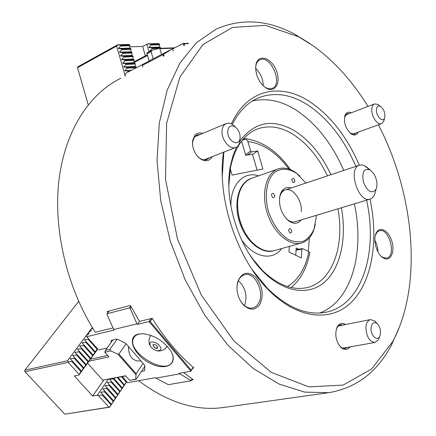 <?xml version="1.0" encoding="UTF-8"?>
<svg xmlns="http://www.w3.org/2000/svg" width="436" height="436" viewBox="0 0 436 436"><rect width="100%" height="100%" fill="white"/><g stroke="black" fill="none" stroke-linecap="round" stroke-linejoin="round"><path stroke-width="0.65" d="M183.66 372.518L193.241 379.745L191.671 380.018M347.617 347.334L345.279 348.473L343.437 348.391L341.192 347.318L339.301 345.508M336.2 329.692L337.344 327.218L339.039 325.469L340.729 324.771L343.208 325M350.059 346.898C347.421 350.239 344.309 350.337 340.723 347.181C335.884 341.219 334.625 334.652 336.952 327.48C339.094 323.398 341.982 322.411 345.634 324.52M107.888 312.732L107.256 311.549L130.331 305.434L139.509 321.425L152.175 318.318C164.579 338.173 178.482 354.708 193.878 367.93L192.843 368.12M238.361 280.664C245.593 287.684 247.643 296.011 244.503 305.641M236.928 287.428L237.566 282.975C238.868 278.446 241.239 275.705 244.678 274.745C255.076 271.47 265.295 293.063 258.385 303.505C256.913 305.947 254.984 307.445 252.602 307.99C249.076 308.633 245.702 307.206 242.487 303.701L240.094 300.311M259.965 304.175C255.234 310.71 249.55 310.781 242.912 304.404C237.696 297.761 235.936 290.332 237.62 282.13C241.56 272.358 247.539 270.658 255.556 277.029C262.505 285.7 263.976 294.747 259.965 304.175M200.124 134.49L197.186 134.871L194.549 136.855L192.603 141.907L192.587 145.253M196.663 155.232L198.718 157.358C201.568 159.69 204.31 160.421 206.936 159.56L209.574 157.69M202.762 133.389C199.475 132.337 196.783 133.051 194.674 135.52L192.543 141.051C192.14 147.7 194.374 153.347 199.247 157.99C204.806 162.067 209.133 161.62 212.223 156.655M120.925 78.218C89.854 93.266 65.28 130.015 59.051 179.414C52.952 228.775 66.752 287.76 95.293 332.281L113.028 327.927M399.583 326.618L391.348 345.296C377.14 372.23 356.245 388.024 328.662 392.683L304.677 392.111L279.182 384.127L253.229 368.475L228.05 345.361L204.98 315.511L185.344 280.201L170.302 241.19L160.704 200.56L157.025 160.519L159.298 123.154L167.146 90.241L179.866 63.116L196.543 42.614L216.174 29.108C241.757 17.99 268.091 19.773 295.177 34.46L309.947 43.6M224.54 407.344L222.829 407.584C195.53 411.219 167.462 402.265 138.621 380.726M378.399 124.805C414.527 194.145 423.024 284.812 392.787 341.492L371.63 368.981L343.159 385.07L308.852 386.879L271.252 372.344L233.974 341.077L201.318 295.079L177.474 238.977L165.511 179.349L166.607 123.344L179.899 77.079L202.942 44.559L232.502 27.424L265.311 25.343L298.491 36.717L313.31 45.916C334.238 61.095 352.468 81.265 368 106.428M358.288 132.108C356.833 135.122 354.566 135.781 351.492 134.086C345.764 129.16 343.568 122.99 344.903 115.578C346.189 112.406 348.32 111.48 351.296 112.81M256.646 74.469L255.698 69.259L255.976 64.55C258.068 53.688 270.99 57.427 276.064 69.907C281.514 82.224 275.23 93.898 265.96 87.898C261.682 85.02 258.575 80.54 256.646 74.469M231.407 123.9C247.19 88.688 281.029 82.464 310.11 101.915C330.777 115.971 347.176 137.078 359.302 165.233M370.033 199.127C378.579 239.075 372.644 279.678 352.582 301.014C332.608 322.231 298.388 320.193 268.592 290.011C236.737 258.641 216.55 197.137 223.515 152.24M383.74 258.232C390.552 261.938 395.207 251.692 391.806 241.075C388.661 230.366 379.396 225.581 376.077 233.255C372.873 239.691 376.377 253.136 382.377 257.36L383.74 258.232M232.317 124.38C239.173 110.951 248.16 102.002 259.289 97.533C274.969 91.827 291.188 94.334 307.936 105.054C328.046 118.625 344.026 139.062 355.88 166.378M366.578 200.173C378.263 252.139 362.212 305.347 325.73 312.285C306.9 315.8 287.433 307.783 267.317 288.229L252.079 269.481M222.305 175.861L223.848 152.11M252.422 101.032C266.685 97.735 281.16 100.7 295.859 109.932C316.002 123.252 331.97 143.417 343.753 170.427M354.348 203.863C364.91 251.795 351.765 301.063 319.73 313.037M240.002 140.921C254.695 121.715 272.871 118.336 294.523 130.789C309.478 140.272 321.615 154.911 330.935 174.705M341.415 207.765C346.778 237.44 341.034 266.674 325.485 281.28C309.969 295.804 285.024 293.335 263.666 272.129C238.405 247.822 223.341 199.132 230.573 165.179L233.026 155.636L236.459 147.123M228.835 185.583L230.519 167.342C234.928 147.09 243.947 134.283 257.583 128.931C268.745 125.067 280.337 126.729 292.365 133.906C306.742 142.937 318.438 156.927 327.463 175.866M337.905 208.822C344.914 246.084 332.237 282.288 306.693 287.662C292.322 290.627 277.563 284.888 262.418 270.44L251.795 257.79M309.364 237.871L308.301 251.392M243.397 138.942L244.024 139.002M255.654 67.411L255.91 65.553C256.553 62.653 257.894 60.735 259.932 59.803C270.712 54.44 283.493 84.557 272.14 88.41C270.058 89.211 267.748 88.84 265.213 87.293L263.993 86.432M255.654 68.425C260.581 73.144 263.11 78.927 263.251 85.756M356.256 132.844L354.506 134.157L350.288 133.203M344.489 117.23L347.22 113.682L349.269 113.583M380.971 256.106L382.922 257.48L386.634 258.085C396.716 256.357 389.163 227.597 379.467 230.704L377.107 232.165L375.401 235.206M377.963 251.91C377.914 247.784 376.884 243.92 374.873 240.312M242.209 140.354L245.953 138.871L244.596 138.779L242.988 139.416M289.324 246.422L288.97 252.03L301.331 257.916L301.826 249.229L296.033 250.133M291.172 287.531C300.726 279.503 306.939 267.878 309.816 252.651L308.868 251.67L302.573 248.602L301.826 249.229M302.573 248.602L296.066 249.626M249.741 254.706L255.387 262.559M230.257 168.765L232.105 175.103L262.957 169.015L257.665 150.9L252.499 154.611M245.953 138.871L247.877 141.455L250.667 151.009L251.648 151.935L257.665 150.9M251.648 151.935L247.261 155.107M250.667 151.009L245.544 154.72M281.694 248.564C272.511 261.338 253.294 257.692 241.353 239.413M230.927 206.637C230.11 184.804 243.708 170.705 258.597 175.855M274.064 250.7C261.987 254.689 245.626 241.528 239.495 221.962C233.2 202.451 238.95 182.232 251.131 178.515M86.655 336.647L97.571 348.827M131.138 306.955L130.113 308.372L129.459 307.881L130.713 306.148M129.459 307.881L107.131 313.746L109.131 311.053M130.113 308.372L136.953 323.85L113.731 329.507L107.016 314.427L107.131 313.746M92.683 328.106L90.454 329.78L91.397 330.548L88.181 332.826L89.118 333.605L85.892 335.889L86.824 336.685L114.194 330.036L113.731 329.507M142.643 333.687L139.193 334.047C136.572 334.679 134.74 335.971 133.705 337.911C125.535 351.607 166.339 376.541 172.378 361.504C173.419 359.199 173.266 356.414 171.92 353.149M138.528 334.047C126.162 336.712 133.503 354.899 149.608 363.008C165.604 371.652 179.218 364.229 170.552 350.615C163.386 340.729 154.137 335.088 142.806 333.698L138.528 334.047M179.539 373.865L155.903 378.159L168.34 384.677L191.235 380.726L179.098 373.347L190.946 371.189L191.279 370.251L150.158 321.479L152.257 318.449M141.389 371.499L144.561 370.676L144.883 365.902L144.469 364.965L125.623 343.225L117.48 339.252L116.368 339.066L111.153 340.451M126.631 381.669L127.579 382.737L126.636 381.903L109.589 407.191L64.79 414.195L108.913 407.18L98.296 395.485L97.299 395.19L92.634 396.008L74.338 375.936L78.96 375.009L79.21 374.47L68.19 362.332L68.468 361.847L67.46 360.774L24.934 370.148L24.656 371.02L25.021 371.755L68.19 362.332M193.279 367.417L190.946 371.189L149.079 321.566L150.158 321.479M127.579 382.737L155.467 377.658L155.903 378.159M191.279 370.251L193.121 367.276M191.197 380.405L192.096 378.944M191.235 380.726L192.26 379.058M136.953 323.85L137.422 324.395L149.079 321.566L151.156 318.569M86.824 336.685L87.821 337.807M107.103 348.021L98.552 349.939M111.294 342.167L111.033 340.614M139.509 321.425L137.422 324.395M142.349 65.356L162.933 54.707L172.133 48.974L150.894 59.988L142.332 65.329L142.806 66.937M148.79 61.302L126.173 73.019L124.887 75.406L125.083 76.077M173.266 51.23L172.607 48.957L183.218 43.458L184.117 43.78L187.954 43.654M183.888 45.753L183.218 43.458L188.674 43.289M241.582 141.144L245.74 155.374L252.117 154.251L252.602 154.709L257.12 170.165M184.117 43.78L184.586 45.393M172.133 48.974L172.607 48.957M163.625 54.309L164.105 55.955M162.933 54.707L163.402 56.32M142.332 65.329L142.801 66.942M298.704 249.212L296.164 247.98L295.728 255.245M369.205 169.44L364.278 165.549L362.087 164.928L359.618 165.13C347.29 167.915 358.278 203.432 370.126 199.099L371.963 198.195L373.505 196.62L374.475 194.925L375.554 191.17M373.668 173.528L370.169 169.947C363.864 168.013 361.629 172.171 363.471 182.417C367.75 191.944 371.963 194.2 376.121 189.186C377.783 184.346 376.966 179.125 373.668 173.528M291.193 187.976C285.923 186.439 282.239 188.712 280.135 194.794C278.261 204.691 280.909 213.242 288.076 220.453C293.395 224.442 297.81 224.246 301.314 219.869M301.314 211.487C302.301 200.358 292.632 187.191 285.302 189.943C282.762 190.794 280.975 192.908 279.934 196.287L279.476 198.402M285.738 218.12L287.079 219.373C289.858 221.619 292.545 222.404 295.139 221.733L295.363 221.662M291.798 231.625C290.55 233.925 289.477 233.391 288.578 230.017C289.831 227.723 290.905 228.257 291.798 231.625M294.927 181.316C294.055 178.041 293.008 177.463 291.793 179.583C292.67 182.869 293.717 183.447 294.927 181.316M305.903 183.066L296.829 173.517C288.67 168.22 281.231 167.855 274.522 172.411C266.51 179.681 263.987 195.971 268.685 212.201C273.1 224.573 279.541 233.603 288.016 239.293C293.51 241.887 298.698 242.514 303.581 241.173C308.05 238.721 311.527 234.688 314.018 229.074L316.095 218.136L316.16 215.389M299.973 176.139L296.153 172.885C289.995 168.443 284.038 167.097 278.288 168.846C266.407 172.552 260.913 192.816 267.143 212.681C273.219 232.59 289.27 246.454 301.254 243.07C307.031 241.402 311.217 237.042 313.827 230.001L315.304 224.458M277.71 169.054L251.812 178.27C245.103 180.684 240.667 186.597 238.492 196.015C235.064 211.144 241.658 232.459 253.082 243.174C260.221 249.812 267.268 252.308 274.211 250.662L274.718 250.52M237.609 204.255C237.566 216.474 241.092 227.559 248.182 237.5M273.263 193.29C271.056 193.66 270.952 195.132 272.941 197.715C275.143 197.339 275.247 195.862 273.263 193.29M153.57 349.421L150.785 346.925C148.583 341.971 150.616 340.723 156.889 343.181C162.127 347.743 162.274 350.321 157.325 350.915L153.57 349.421M154.54 347.721L152.873 344.881C155.39 344.075 157.015 345.067 157.756 347.857L156.513 348.413L154.54 347.721M153.194 344.625C153.45 347.628 154.998 348.62 157.837 347.601L157.816 347.612M371.009 328.33C371.657 323 373.717 321.414 377.184 323.572C380.508 327.398 381.353 331.665 379.712 336.374C377.271 341.644 370.605 335.567 371.009 328.33M379.478 337.023L378.557 339.595L375.069 342.44C369.63 341.819 366.567 336.979 365.875 327.932C366.169 323.125 367.733 320.335 370.573 319.572L374.895 321.049L376.573 322.896M376.393 109.828C376.693 106.455 378.045 105.283 380.454 106.319C384.143 109.425 385.528 113.333 384.596 118.042C382.873 123.017 376.023 116.221 376.393 109.828M384.187 119.568L383.696 121.371L381.505 123.682C377.554 125.41 371.363 116.439 371.761 109.469C371.897 106.482 372.818 104.635 374.519 103.937L377.69 104.378L378.955 105.267M227.766 130.805C228.737 126.015 231.254 124.751 235.309 127.012C238.993 130.173 240.541 134.13 239.953 138.888C238.421 147.673 226.573 139.956 227.766 130.805M240.073 138.207L239.805 142.065C239.151 144.85 237.778 146.654 235.691 147.477C229.707 150.158 220.883 139.171 222.077 130.364C222.502 126.838 223.913 124.565 226.317 123.541C228.437 122.783 230.693 123.23 233.086 124.881L235.669 127.285M147.499 55.519L134.054 62.577M134.108 61.781L147.297 54.843M149.117 61.095L146.801 53.078L149.145 61.078M146.801 53.078L152.229 50.211L151.09 51.601L147.019 53.748M152.229 50.211L159.015 48.369L159.87 48.674L161.554 54.462M174.149 48.156L159.87 48.674M159.015 48.369L174.836 47.802M151.09 51.601L153.183 58.8M88.988 361.182L108.924 356.904L104.798 352.223L105.414 350.37L112.946 339.862M107.654 355.465L90.426 359.193M104.798 352.223L110.771 350.909L117.856 354.114L118.908 354.021L126.091 343.764M105.414 350.37L109.894 349.372L110.771 350.909M109.894 349.372L117.186 339.137M87.549 363.166L102.765 380.121L125.737 375.946M102.765 380.121L125.584 375.778L129.606 380.334L136.185 379.304L135.651 379.222L136.179 373.745L143.112 363.401M129.606 380.334L135.651 379.222M118.908 354.021L136.179 373.745M135.863 374.66L117.856 354.114M136.185 379.304L144.861 366.289M140.823 360.763L139.618 361.106C132.25 360.845 128.516 355.961 128.424 346.457M118.014 377.413L124.511 384.966L126.631 381.555L122.254 376.606M126.222 382.159L121.442 376.764M124.5 384.716L124.086 385.326L117.197 377.571M111.572 381.451L120.222 391.326L122.353 387.898L113.769 378.263L113.349 378.873L109.496 379.315L111.572 381.451L111.147 382.067L107.283 382.508L109.36 384.661L108.935 385.277L105.054 385.724L107.136 387.893L106.706 388.514L102.814 388.956L104.896 391.141L104.466 391.762L100.563 392.209L102.645 394.411L102.209 395.038L98.296 395.485M121.938 388.509L113.349 378.873M120.189 391.097L119.775 391.719L111.147 382.067M107.136 387.893L115.883 397.763L118.02 394.324L109.36 384.661M117.6 394.94L108.935 385.277M115.834 397.561L115.415 398.188L106.706 388.514M102.645 394.411L111.485 404.281L113.633 400.826L104.896 391.141M113.207 401.452L104.466 391.762M111.42 404.107L110.995 404.739L102.209 395.038M103.735 380.094L92.634 396.008M108.357 379.249L97.299 395.19M108.913 407.18L109.55 407.11L110.995 404.739M122.353 387.898L124.086 385.326M118.02 394.324L119.775 391.719M113.633 400.826L115.415 398.188M25.021 371.755L64.79 414.195M95.255 351.776L84.355 339.737L88.252 339.279L97.086 349.252L90.841 358.436L90.688 358.076L88.541 361.602L88.377 361.253L87.936 361.864L86.23 364.79L86.061 364.452L85.614 365.063L83.908 367.995L83.723 367.668L81.565 371.221L81.374 370.905L80.922 371.532L79.21 374.47M92.977 354.915L82.033 342.843L85.947 342.391L94.819 352.375M90.688 358.076L79.701 345.971L83.625 345.519L92.541 355.52M88.377 361.253L77.357 349.122L81.292 348.664L90.247 358.681M86.061 364.452L74.992 352.293L78.943 351.836L87.936 361.864M83.723 367.668L72.616 355.482L76.578 355.024L85.614 365.063M81.374 370.905L70.223 358.692L74.196 358.228L83.276 368.289M68.468 361.847L71.798 361.46L80.922 371.532M72.262 360.839L71.798 361.46M74.654 357.613L74.196 358.228M77.03 354.408L76.578 355.024M79.39 351.225L78.943 351.836M81.739 348.059L81.292 348.664M84.072 344.914L83.625 345.519M86.388 341.791L85.947 342.391M88.693 338.685L88.252 339.279M92.307 327.49L67.46 360.774M97.517 348.658L97.086 349.252M97.724 349.132L78.96 375.009M78.66 301.38L24.934 370.148M136.326 67.76L127.187 68.201L124.751 70.665L128.053 71.193L128.342 71.896M128.053 71.193L129.917 71.084M136.332 67.689L136.13 66.986L135.106 66.337L135.269 64.027L135.067 63.324L134.048 62.686L134.005 59.661L132.985 59.034L133.144 56.702L132.942 55.999L131.928 55.383L131.879 52.336L130.865 51.737L131.018 49.377L130.816 48.674L129.808 48.085L129.754 45.017L128.751 44.439L117.622 44.772L120.543 45.3L129.754 45.017M127.187 68.201L126.98 67.493L136.13 66.986M134.206 60.359L125.039 60.8L122.603 63.264L125.906 63.792L126.113 64.501L135.269 64.027M125.906 63.792L135.067 63.324M125.039 60.8L124.832 60.092L134.005 59.661M132.081 53.039L122.892 53.405L120.461 55.873L123.759 56.391L123.966 57.105L133.144 56.702M123.759 56.391L132.942 55.999M122.892 53.405L122.685 52.696L131.879 52.336M129.955 45.715L120.75 46.009L118.32 48.478L121.617 48.996L121.818 49.704L131.018 49.377M121.617 48.996L130.816 48.674M120.75 46.009L120.543 45.3M117.785 44.87L116.581 46.096L77.515 67.711L78.006 66.724L117.622 44.772M125.246 75.989L116.581 46.096M126.113 64.501L123.677 66.964L126.98 67.493M123.966 57.105L121.535 59.569L124.832 60.092M121.818 49.704L119.388 52.173L122.685 52.696M145.357 55.868L142.616 46.429L129.884 46.848M160.77 48.303L160.573 47.633L159.511 47.066L159.543 44.096L158.143 43.551L147.728 43.862L142.616 46.429M150.513 51.121L149.804 51.007L152.175 48.619L151.973 47.933L148.769 47.437L151.134 45.044L150.932 44.363L147.728 43.862M150.791 50.968L149.804 51.007M158.971 48.38L152.175 48.619M160.573 47.633L151.973 47.933M159.511 47.066L148.769 47.437M159.745 44.772L151.134 45.044M159.543 44.096L150.932 44.363M149.047 51.895L146.801 44.178M119.388 52.173L130.865 51.737M120.461 55.873L131.928 55.383M121.535 59.569L132.985 59.034M122.603 63.264L134.048 62.686M123.677 66.964L135.106 66.337M124.751 70.665L131.492 70.267M88.225 104.782L77.515 67.711M118.32 48.478L129.808 48.085M308.868 251.67C305.674 267.976 298.562 279.607 287.526 286.556M247.877 141.455C263.142 143.558 276.827 152.758 288.926 169.048M144.632 370.208L144.12 370.976M340.118 346.407L340.723 347.181M336.679 328.422L336.952 327.48M242.487 303.701L242.912 304.404M237.566 282.975L237.62 282.13M196.914 134.986L197.186 134.871M198.718 157.358L199.247 157.99M192.603 141.907L192.543 141.051M222.829 407.584L328.662 392.683M298.491 36.717L295.177 34.46M392.787 341.492L391.348 345.296M267.317 288.229L268.592 290.011M257.404 98.34L259.289 97.533M262.418 270.44L263.666 272.129M230.519 167.342L230.573 165.179M256.232 129.47L257.583 128.931M265.213 87.293L265.96 87.898M255.91 65.553L255.976 64.55M350.702 133.476L351.492 134.086M344.685 116.576L344.903 115.578M381.647 256.668L382.377 257.36M375.783 234.225L376.077 233.255M245.55 138.615C262.821 141.253 277.786 151.586 290.447 169.62M133.705 337.911L134.669 336.527M370.169 169.947L365.608 166.258M376.121 189.186L374.475 194.925M359.389 165.206L281.814 191.11M370.126 199.099L295.139 221.733M287.079 219.373L288.076 220.453M279.934 196.287L280.135 194.794M296.829 173.517L296.153 172.885M314.018 229.074L313.827 230.001M301.254 243.07L274.211 250.662M157.794 350.975C161.805 351.198 164.961 349.634 167.25 346.288M150.807 335.355C148.741 338.5 148.414 341.797 149.821 345.252M377.184 323.572L374.895 321.049M379.712 336.374L378.557 339.595M342.789 348.19L375.069 342.44M338.418 325.954L370.464 319.593M380.454 106.319L377.69 104.378M384.596 118.042L383.696 121.371M352.452 134.228L381.505 123.682M345.481 115.028L374.399 103.981M235.309 127.012L233.086 124.881M239.953 138.888L239.805 142.065M203.994 159.876L235.691 147.477M194.581 136.811L226.061 123.65"/></g></svg>
